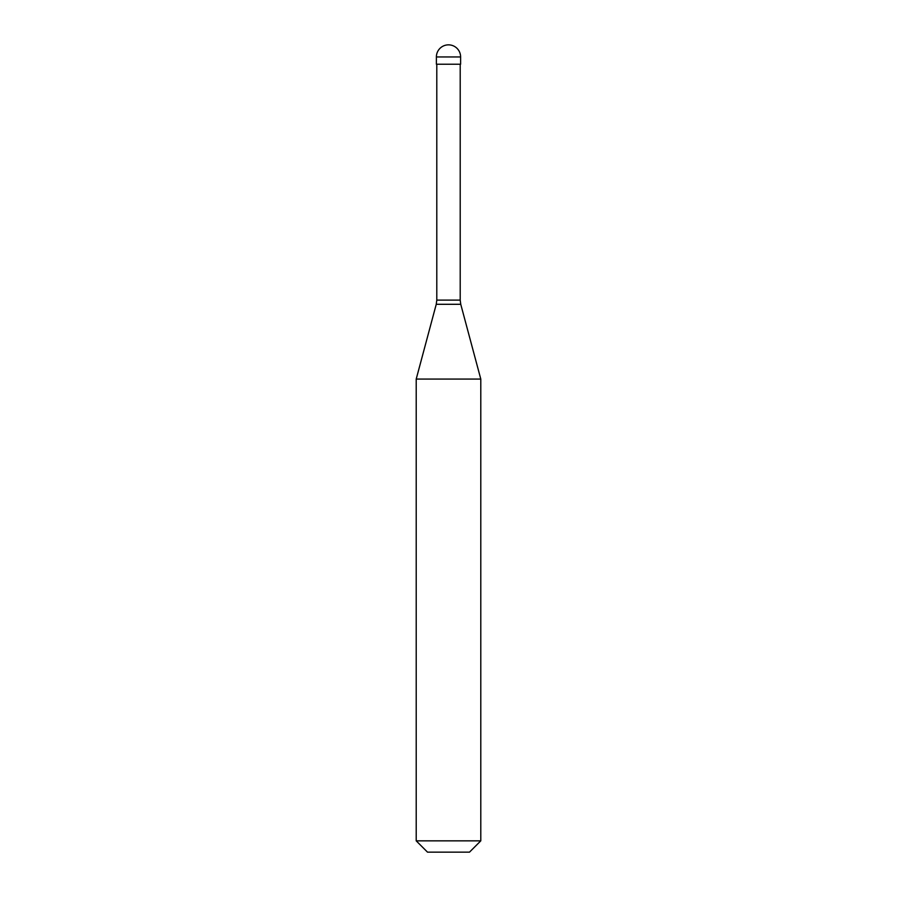 <?xml version="1.0" encoding="UTF-8"?>
<svg xmlns="http://www.w3.org/2000/svg" width="897" height="897" viewBox="0 0 897 897"><rect width="100%" height="100%" fill="white"/><g stroke="black" fill="none" stroke-linecap="round" stroke-linejoin="round"><path stroke-width="1.35" d="M460.61 56.959L460.61 64.225L436.391 64.225L436.391 56.959L460.61 56.959A12.11 12.11 0 0 0 448.5 44.85A12.11 12.11 0 0 0 436.391 56.959M480.792 379.072L416.208 379.072L416.208 840.848L480.792 840.848L480.792 379.072L460.755 304.296L436.245 304.296L416.208 379.072M480.792 840.848L469.49 852.15L427.51 852.15L416.208 840.848M460.206 64.225L460.206 300.114L436.794 300.114L436.245 304.296M460.206 300.114L460.755 304.296M436.794 64.225L436.794 300.114"/></g></svg>
